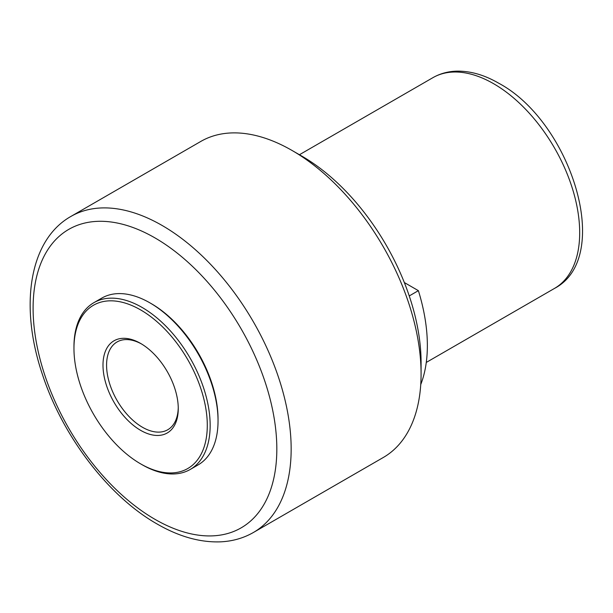 <?xml version="1.0" encoding="UTF-8"?>
<svg xmlns="http://www.w3.org/2000/svg" width="613" height="613" viewBox="0 0 613 613"><rect width="100%" height="100%" fill="white"/><g stroke="black" fill="none" stroke-linecap="round" stroke-linejoin="round"><path stroke-width="0.92" d="M140.63 430.341A53.224 30.727 60 0 1 102.992 365.164A53.224 30.727 60 0 1 140.63 343.433L140.63 343.433A53.224 30.727 60 0 1 178.26 408.618A53.224 30.727 60 0 1 140.63 430.341M141.534 343.97A50.687 29.263 -120 0 0 117.075 341.954A50.687 29.263 -120 0 0 109.306 382.573A50.687 29.263 -120 0 0 142.415 427.238A50.687 29.263 -120 0 0 167.763 429.751A50.687 29.263 -120 0 0 178.253 407.561M421.085 373.953A182.475 105.352 60 0 1 383.294 457.49L253.368 532.505A182.475 105.352 60 0 0 281.336 386.282A182.475 105.352 60 0 0 162.131 225.477A182.475 105.352 60 0 0 70.893 216.443L200.819 141.427A182.475 105.352 60 0 1 292.056 150.469L292.056 150.469A182.475 105.352 60 0 1 421.085 373.953L421.085 362.574A168.537 97.306 -120 0 0 301.918 156.162L292.056 150.469M73.958 348.399L73.958 346.743A96.31 55.607 60 0 1 93.904 302.653L101.789 298.102A96.31 55.607 60 0 1 149.947 302.876L151.38 303.703A94.279 54.434 60 0 1 218.044 419.169L218.044 420.825A96.31 55.607 60 0 1 198.099 464.915L190.214 469.466A96.31 55.607 60 0 1 142.063 464.692L140.63 463.865A94.279 54.434 60 0 1 140.622 463.865A94.279 54.434 60 0 1 73.958 348.399A94.279 54.434 60 0 1 140.63 309.91A94.279 54.434 60 0 1 207.294 425.376A94.279 54.434 60 0 1 140.63 463.865M151.38 303.703L149.947 302.876A96.31 55.607 60 0 1 218.044 420.825M93.904 302.653A96.31 55.607 60 0 1 142.063 307.427A96.31 55.607 60 0 1 204.972 392.289A96.31 55.607 60 0 1 190.214 469.466M420.748 384.55A152.062 87.797 -120 0 0 418.38 290.654L404.335 282.547M418.38 290.654L409.246 295.933M154.966 519.326A172.337 99.498 -120 0 0 276.823 448.969A172.337 99.498 -120 0 0 154.966 237.898A172.337 99.498 -120 0 0 33.102 308.255A172.337 99.498 -120 0 0 154.966 519.326M554.497 288.416A121.65 70.234 -120 0 0 573.14 190.934A121.65 70.234 -120 0 0 493.664 83.736A121.65 70.234 -120 0 0 432.839 77.705C439.958 73.644 447.774 71.468 456.302 71.162C470.148 70.832 484.293 74.855 498.737 83.23C570.918 121.642 614.027 257.253 554.497 288.416L426.28 362.436M70.893 216.443C28.872 240.181 19.302 306.615 42.443 374.505C62.557 436.211 108.532 496.469 157.066 523.969C179.011 536.651 200.221 542.605 220.695 541.838C232.618 541.256 243.507 538.145 253.368 532.505M140.622 463.865L142.063 464.692M299.435 154.729L432.839 77.705"/></g></svg>
